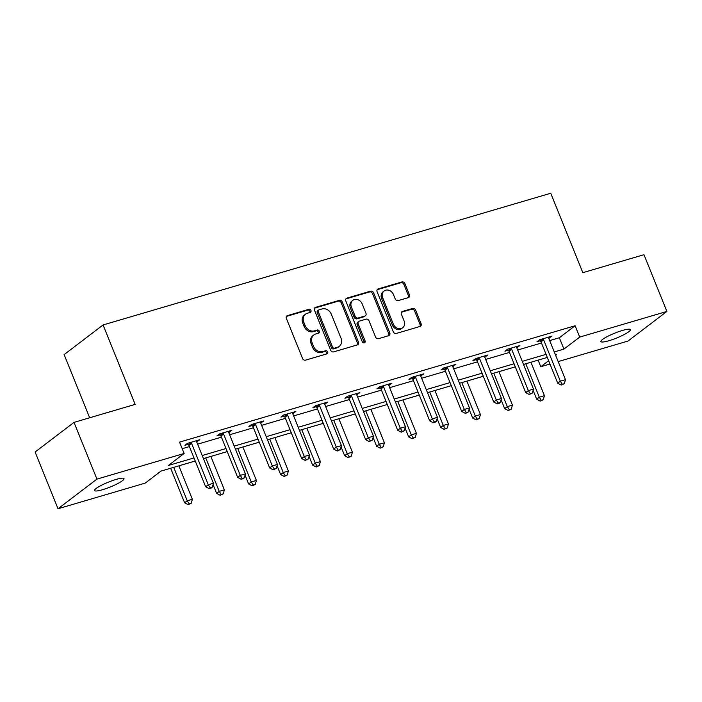 <?xml version="1.0" encoding="UTF-8"?>
<svg xmlns="http://www.w3.org/2000/svg" width="702" height="702" viewBox="0 0 702 702"><rect width="100%" height="100%" fill="white"/><g stroke="black" fill="none" stroke-linecap="round" stroke-linejoin="round"><path stroke-width="1.05" d="M310.925 310.451A1.702 1.439 52.7 0 0 308.889 309.31L287.487 315.602A2.439 2.062 52.7 0 0 286.372 318.427L302.58 358.52A2.439 2.062 52.7 0 0 305.493 360.161L326.886 353.861A1.702 1.439 52.7 0 0 325.631 350.746L322.859 351.562A7.792 6.599 52.7 0 1 313.531 346.323L312.188 342.988A7.792 6.599 52.7 0 1 313.908 334.889A7.792 6.599 52.7 0 1 315.751 333.959L318.515 333.143A1.702 1.439 52.7 0 0 317.26 330.028L314.487 330.844A7.792 6.599 52.7 0 1 305.159 325.605L303.817 322.271A7.792 6.599 52.7 0 1 305.537 314.171A7.792 6.599 52.7 0 1 307.379 313.241L310.144 312.425A1.702 1.439 52.7 0 0 310.925 310.451M309.898 312.504A1.702 1.439 52.7 0 0 307.836 310.108L286.469 316.4L287.487 315.602M326.641 353.94A1.702 1.439 52.7 0 0 324.578 351.544L321.806 352.36L322.859 351.562M318.269 333.222A1.702 1.439 52.7 0 0 316.207 330.826L313.434 331.642L314.487 330.844M608.906 340.733A15.883 2.597 -22 0 1 600.912 341.558A15.883 2.597 -22 0 1 607.528 336.442A15.883 2.597 -22 0 1 622.367 330.475A15.883 2.597 -22 0 1 630.361 329.659A15.883 2.597 -22 0 1 623.745 334.775A15.883 2.597 -22 0 1 608.906 340.733M102.553 489.706A15.883 2.597 -22 0 1 94.559 490.531A15.883 2.597 -22 0 1 101.185 485.415A15.883 2.597 -22 0 1 116.023 479.457A15.883 2.597 -22 0 1 124.008 478.632A15.883 2.597 -22 0 1 117.392 483.748A15.883 2.597 -22 0 1 102.553 489.706M408.318 297.63A2.439 2.062 52.7 0 0 409.433 294.805L404.887 283.555A2.439 2.062 52.7 0 0 401.974 281.923L378.211 288.908A2.439 2.062 52.7 0 0 377.097 291.734L393.304 331.835A2.439 2.062 52.7 0 0 396.218 333.468L419.98 326.474A2.439 2.062 52.7 0 0 421.095 323.657L415.602 310.065A2.439 2.062 52.7 0 0 412.688 308.432L402.518 311.425A2.439 2.062 52.7 0 0 401.404 314.242L404.124 320.981A6.511 5.511 52.7 0 1 402.685 327.746A6.511 5.511 52.7 0 1 393.348 324.148L382.687 297.753A6.511 5.511 52.7 0 1 384.126 290.988A6.511 5.511 52.7 0 1 393.462 294.586L395.235 298.982A2.439 2.062 52.7 0 0 398.148 300.614L408.318 297.63A2.439 2.062 52.7 0 0 408.38 295.603L403.834 284.354A2.439 2.062 52.7 0 0 400.921 282.722L377.193 289.707M195.244 461.012L161.004 471.086L145.217 483.099L58.02 508.757L35.1 452.018L74.026 422.376L135.161 404.387L103.071 324.956L550.745 193.243L582.836 272.683L643.98 254.694L666.9 311.434L627.974 341.067L558.178 361.6M74.026 422.376L96.946 479.115L184.143 453.466L168.366 465.479L193.998 457.932M549.684 340.593L559.336 337.75L575.122 325.737L179.554 442.12L184.143 453.466M575.122 325.737L579.703 337.083L666.9 311.434M342.26 301.983A2.439 2.062 52.7 0 0 339.347 300.351L315.584 307.336A2.439 2.062 52.7 0 0 314.47 310.161L330.668 350.254A2.439 2.062 52.7 0 0 333.582 351.895L357.344 344.901A2.439 2.062 52.7 0 0 358.459 342.085L342.26 301.983L341.207 302.781A2.439 2.062 52.7 0 0 338.294 301.149L314.557 308.134M346.902 298.122L370.665 291.137A2.439 2.062 52.7 0 1 373.578 292.769L389.777 332.871A2.439 2.062 52.7 0 1 388.662 335.688L378.492 338.68A2.439 2.062 52.7 0 1 375.579 337.048L369.006 320.779A2.439 2.062 52.7 0 0 366.093 319.147L359.345 321.13A2.439 2.062 52.7 0 0 358.231 323.955L365.075 340.882A1.702 1.439 52.7 0 1 362.258 341.716L345.788 300.947A2.439 2.062 52.7 0 1 346.902 298.122L345.893 298.894M103.071 324.956L64.145 354.598L89.672 417.778M182.222 448.701L189.417 446.586M197.622 444.173L221.42 437.17M229.624 434.757L253.431 427.755M261.635 425.342L285.433 418.339M293.638 415.926L317.444 408.924M325.64 406.511L349.447 399.508M357.651 397.095L381.449 390.093M389.654 387.671L413.46 380.668M421.665 378.255L445.463 371.253M453.667 368.84L477.474 361.837M485.67 359.424L509.476 352.422M517.681 350.008L541.479 343.006M196.692 441.865L199.833 439.715L187.522 443.339L184.898 445.34L188.215 444.357M228.694 432.45L231.844 430.3L219.533 433.915L216.9 435.924L220.217 434.942M260.696 423.034L263.847 420.884L251.535 424.499L248.903 426.509L252.229 425.526M292.708 413.618L295.849 411.46L283.538 415.084L280.914 417.085L284.231 416.11M324.71 404.203L327.86 402.044L315.549 405.668L312.916 407.669L316.242 406.695M356.721 394.787L359.863 392.629L347.551 396.253L344.928 398.253L348.245 397.279M388.724 385.372L391.874 383.213L379.563 386.837L376.93 388.838L380.247 387.864M420.735 375.956L423.876 373.797L411.565 377.422L408.933 379.422L412.258 378.448M452.737 366.532L455.879 364.382L443.576 368.006L440.944 370.007L444.261 369.033M484.74 357.116L487.89 354.966L475.579 358.59L472.946 360.591L476.272 359.608M516.751 347.701L519.892 345.551L507.581 349.166L504.957 351.175L508.274 350.193M548.753 338.285L551.904 336.135L539.592 339.75L536.96 341.76L540.277 340.777M58.02 508.757L96.946 479.115M549.973 364.013L540.777 366.725L548.648 360.731M538.118 360.135L540.777 366.725M555.659 355.387L556.563 354.703L555.51 355.019M547.306 357.432L523.508 364.435M515.303 366.848L491.497 373.85M483.301 376.263L459.494 383.266M451.289 385.679L427.492 392.681M419.287 395.094L395.48 402.097M387.276 404.51L363.478 411.512M355.273 413.926L331.467 420.928M323.271 423.341L299.464 430.344M291.26 432.757L267.462 439.768M259.257 442.181L235.451 449.183M227.246 451.597L203.448 458.599M554.273 351.939L563.925 349.096L579.703 337.083M202.202 455.519L226.009 448.517M234.214 446.103L258.011 439.101M266.216 436.688L290.023 429.685M298.218 427.272L322.025 420.27M330.23 417.857L354.027 410.854M362.232 408.441L386.039 401.439M394.243 399.026L418.041 392.023M426.246 389.61L450.052 382.599M458.248 380.186L482.055 373.183M490.259 370.77L514.057 363.768M522.262 361.354L546.068 354.352M559.336 337.75L563.925 349.096M197.201 441.716L196.762 440.619M229.212 432.3L228.764 431.203M261.214 422.885L260.775 421.788M293.225 413.469L292.778 412.372M325.228 404.054L324.78 402.948M357.23 394.629L356.791 393.532M389.241 385.214L388.794 384.117M421.244 375.798L420.805 374.701M453.255 366.383L452.808 365.286M485.257 356.967L484.81 355.87M517.26 347.551L516.821 346.455M549.271 338.136L548.824 337.039M305.537 314.171L304.484 314.97A7.792 6.599 52.7 0 0 302.764 323.069L303.817 322.271M313.434 331.642A7.792 6.599 52.7 0 1 304.115 326.412L302.764 323.069M313.908 334.889L312.855 335.688A7.792 6.599 52.7 0 0 311.135 343.787L312.188 342.988M321.806 352.36A7.792 6.599 52.7 0 1 312.478 347.13L311.135 343.787M357.318 344.91A2.439 2.062 52.7 0 0 357.406 342.883L341.207 302.781M319.059 309.81A1.702 1.439 52.7 0 0 318.278 311.776L332.502 346.981A1.702 1.439 52.7 0 0 334.538 348.122L337.46 347.262A7.792 6.599 52.7 0 0 339.303 346.332A7.792 6.599 52.7 0 0 341.023 338.241L331.3 314.18A7.792 6.599 52.7 0 0 321.981 308.95L319.059 309.81M318.655 310.012L317.602 310.81A1.702 1.439 52.7 0 0 317.225 312.583L318.278 311.776M339.303 346.332L338.25 347.139A7.792 6.599 52.7 0 1 336.407 348.06L333.485 348.92A1.702 1.439 52.7 0 1 331.449 347.78L317.225 312.583M345.875 298.92L369.612 291.935L370.665 291.137M388.636 335.696A2.439 2.062 52.7 0 0 388.724 333.669L372.525 293.568A2.439 2.062 52.7 0 0 369.612 291.935M358.775 321.419L357.722 322.227A2.439 2.062 52.7 0 0 357.186 324.754L364.022 341.681L365.075 340.882M364.057 342.901A1.702 1.439 52.7 0 0 364.022 341.681M362.188 303.905A6.511 5.511 52.7 0 0 352.86 300.307A6.511 5.511 52.7 0 0 351.412 307.081L355.177 316.383A2.439 2.062 52.7 0 0 358.09 318.015L364.838 316.032A2.439 2.062 52.7 0 0 365.944 313.206L362.188 303.905M352.86 300.307L351.807 301.114A6.511 5.511 52.7 0 0 350.368 307.88L351.412 307.081M365.409 315.742L364.356 316.541A2.439 2.062 52.7 0 1 363.785 316.83L357.037 318.813A2.439 2.062 52.7 0 1 354.124 317.181L350.368 307.88M384.126 290.988L383.073 291.786A6.511 5.511 52.7 0 0 381.634 298.552L382.687 297.753M402.685 327.746L401.632 328.554A6.511 5.511 52.7 0 1 392.304 324.956L381.634 298.552M419.945 326.483A2.439 2.062 52.7 0 0 420.042 324.456L414.549 310.863A2.439 2.062 52.7 0 0 411.635 309.231L401.491 312.214M170.656 468.243L184.608 502.79L187.241 500.789L192.366 499.28L178.861 465.83M173.727 467.339L187.241 500.789L189.18 503.887L188.127 504.685L191.234 503.281L189.18 503.887M192.366 499.28L191.234 503.281M188.127 504.685L184.608 502.79M191.593 443.462L188.961 445.463L205.651 486.767L208.283 484.766L191.593 443.462A2.483 2.097 52.7 0 0 191.102 442.655L190.847 442.357M210.223 487.864L209.17 488.662L211.223 488.057L212.276 487.258L210.223 487.864L208.283 484.766L213.408 483.257L196.718 441.953A2.483 2.097 52.7 0 1 196.525 441.058L196.516 440.689M188.961 445.463A2.483 2.097 52.7 0 0 188.469 444.656L187.408 443.427M205.651 486.767L209.17 488.662M212.276 487.258L213.408 483.257M213.048 484.538L216.62 493.374L219.243 491.365L224.377 489.856L210.863 456.414M205.73 457.923L219.243 491.365L221.191 494.462L220.138 495.27L223.236 493.866L221.191 494.462M224.377 489.856L223.236 493.866M220.138 495.27L216.62 493.374M245.051 475.122L248.622 483.95L251.255 481.949L256.379 480.44L242.866 446.998M237.741 448.508L251.255 481.949L253.194 485.047L252.141 485.854L255.247 484.45L253.194 485.047M256.379 480.44L255.247 484.45M252.141 485.854L248.622 483.95M223.596 434.047L220.963 436.047L237.653 477.351L240.286 475.351L223.596 434.047A2.483 2.097 52.7 0 0 223.104 433.239L222.85 432.941M242.225 478.448L241.172 479.247L243.225 478.641L244.278 477.843L242.225 478.448L240.286 475.351L245.419 473.841L228.729 432.537A2.483 2.097 52.7 0 1 228.536 431.642L228.519 431.274M220.963 436.047A2.483 2.097 52.7 0 0 220.481 435.24L219.419 434.003M237.653 477.351L241.172 479.247M244.278 477.843L245.419 473.841M255.607 424.622L252.974 426.632L269.665 467.936L272.288 465.935L255.607 424.622A2.483 2.097 52.7 0 0 255.116 423.824L254.861 423.525M274.236 469.033L273.183 469.831L276.29 468.427L274.236 469.033L272.288 465.935L277.422 464.426L260.732 423.113A2.483 2.097 52.7 0 1 260.539 422.227L260.521 421.858M252.974 426.632A2.483 2.097 52.7 0 0 252.483 425.824L251.421 424.587M269.665 467.936L273.183 469.831M276.29 468.427L277.422 464.426M277.062 465.698L280.625 474.534L283.257 472.534L288.39 471.024L274.877 437.583M269.743 439.092L283.257 472.534L285.196 475.631L284.152 476.439L287.25 475.026L285.196 475.631M288.39 471.024L287.25 475.026M284.152 476.439L280.625 474.534M309.064 456.282L312.636 465.119L315.268 463.118L320.393 461.609L306.879 428.167M301.755 429.677L315.268 463.118L317.207 466.216L316.154 467.014L319.261 465.61L317.207 466.216M320.393 461.609L319.261 465.61M316.154 467.014L312.636 465.119M341.067 446.867L344.638 455.703L347.271 453.703L352.395 452.193L338.89 418.752M333.757 420.261L347.271 453.703L349.21 456.8L348.157 457.599L351.263 456.195L349.21 456.8M352.395 452.193L351.263 456.195M348.157 457.599L344.638 455.703M287.609 415.207L284.977 417.216L301.667 458.52L304.299 456.519L287.609 415.207A2.483 2.097 52.7 0 0 287.118 414.408L286.864 414.11M306.239 459.617L305.186 460.415L308.292 459.011L306.239 459.617L304.299 456.519L309.424 455.01L292.743 413.697A2.483 2.097 52.7 0 1 292.541 412.811L292.532 412.443M284.977 417.216A2.483 2.097 52.7 0 0 284.485 416.409L283.424 415.172M301.667 458.52L305.186 460.415M308.292 459.011L309.424 455.01M319.612 405.791L316.988 407.792L333.678 449.104L336.302 447.095L319.612 405.791A2.483 2.097 52.7 0 0 319.12 404.993L318.866 404.694M338.25 450.201L337.197 451L340.294 449.596L338.25 450.201L336.302 447.095L341.435 445.586L324.745 404.282A2.483 2.097 52.7 0 1 324.552 403.396L324.535 403.027M316.988 407.792A2.483 2.097 52.7 0 0 316.497 406.993L315.435 405.756M333.678 449.104L337.197 451M340.294 449.596L341.435 445.586M351.623 396.376L348.991 398.376L365.681 439.689L368.313 437.679L351.623 396.376A2.483 2.097 52.7 0 0 351.132 395.577L350.877 395.279M370.252 440.777L369.199 441.584L372.306 440.18L370.252 440.777L368.313 437.679L373.438 436.17L356.748 394.866A2.483 2.097 52.7 0 1 356.555 393.98L356.546 393.611M348.991 398.376A2.483 2.097 52.7 0 0 348.499 397.578L347.437 396.34M365.681 439.689L369.199 441.584M372.306 440.18L373.438 436.17M373.078 437.451L376.649 446.288L379.273 444.287L384.406 442.778L370.893 409.336M365.76 410.845L379.273 444.287L381.221 447.385L380.168 448.183L383.266 446.779L381.221 447.385M384.406 442.778L383.266 446.779M380.168 448.183L376.649 446.288M383.625 386.96L380.993 388.961L397.683 430.265L400.315 428.264L383.625 386.96A2.483 2.097 52.7 0 0 383.134 386.153L382.88 385.863M402.255 431.361L401.202 432.169L404.308 430.765L402.255 431.361L400.315 428.264L405.449 426.755L388.759 385.451A2.483 2.097 52.7 0 1 388.566 384.556L388.548 384.187M380.993 388.961A2.483 2.097 52.7 0 0 380.51 388.162L379.449 386.925M397.683 430.265L401.202 432.169M404.308 430.765L405.449 426.755M405.08 428.036L408.652 436.872L411.284 434.871L416.409 433.362L402.895 399.912M397.771 401.421L411.284 434.871L413.224 437.969L412.171 438.768L415.277 437.364L413.224 437.969M416.409 433.362L415.277 437.364M412.171 438.768L408.652 436.872M415.637 377.544L413.004 379.545L429.694 420.849L432.318 418.848L415.637 377.544A2.483 2.097 52.7 0 0 415.145 376.737L414.891 376.439M434.266 421.946L433.213 422.744L435.266 422.148L436.319 421.34L434.266 421.946L432.318 418.848L437.451 417.339L420.761 376.035A2.483 2.097 52.7 0 1 420.568 375.14L420.551 374.771M413.004 379.545A2.483 2.097 52.7 0 0 412.513 378.738L411.451 377.509M429.694 420.849L433.213 422.744M436.319 421.34L437.451 417.339M437.092 418.62L440.654 427.457L443.287 425.456L448.42 423.947L434.907 390.496M429.773 392.006L443.287 425.456L445.226 428.553L444.182 429.352L447.279 427.948L445.226 428.553M448.42 423.947L447.279 427.948M444.182 429.352L440.654 427.457M447.639 368.129L445.007 370.13L461.697 411.433L464.329 409.433L447.639 368.129A2.483 2.097 52.7 0 0 447.148 367.322L446.893 367.023M466.268 412.53L465.215 413.329L467.269 412.732L468.322 411.925L466.268 412.53L464.329 409.433L469.454 407.923L452.772 366.619A2.483 2.097 52.7 0 1 452.571 365.724L452.562 365.356M445.007 370.13A2.483 2.097 52.7 0 0 444.515 369.322L443.453 368.094M461.697 411.433L465.215 413.329M468.322 411.925L469.454 407.923M469.094 409.205L472.665 418.041L475.298 416.04L480.422 414.531L466.909 381.081M461.784 382.59L475.298 416.04L477.237 419.138L476.184 419.936L479.291 418.532L477.237 419.138M480.422 414.531L479.291 418.532M476.184 419.936L472.665 418.041M479.642 358.713L477.018 360.714L493.708 402.018L496.332 400.017L479.642 358.713A2.483 2.097 52.7 0 0 479.159 357.906L478.896 357.608M498.28 403.115L497.227 403.913L499.271 403.308L500.324 402.509L498.28 403.115L496.332 400.017L501.465 398.508L484.775 357.204A2.483 2.097 52.7 0 1 484.582 356.309L484.564 355.94M477.018 360.714A2.483 2.097 52.7 0 0 476.526 359.907L475.465 358.678M493.708 402.018L497.227 403.913M500.324 402.509L501.465 398.508M501.096 399.789L504.668 408.625L507.3 406.616L512.425 405.107L498.92 371.665M493.787 373.174L507.3 406.616L509.24 409.714L508.187 410.521L511.293 409.117L509.24 409.714M512.425 405.107L511.293 409.117M508.187 410.521L504.668 408.625M511.653 349.298L509.02 351.298L525.71 392.602L528.343 390.602L511.653 349.298A2.483 2.097 52.7 0 0 511.161 348.49L510.907 348.192M530.282 393.699L529.229 394.498L532.335 393.094L530.282 393.699L528.343 390.602L533.467 389.092L516.777 347.788A2.483 2.097 52.7 0 1 516.584 346.893L516.575 346.525M509.02 351.298A2.483 2.097 52.7 0 0 508.529 350.491L507.467 349.254M525.71 392.602L529.229 394.498M532.335 393.094L533.467 389.092M533.108 390.373L536.679 399.201L539.303 397.2L544.436 395.691L530.923 362.25M525.798 363.759L539.303 397.2L541.251 400.298L540.198 401.105L543.295 399.701L541.251 400.298M544.436 395.691L543.295 399.701M540.198 401.105L536.679 399.201M543.655 339.873L541.031 341.883L557.713 383.187L560.345 381.186L543.655 339.873A2.483 2.097 52.7 0 0 543.164 339.075L542.909 338.776M562.284 384.284L561.231 385.082L564.338 383.678L562.284 384.284L560.345 381.186L565.479 379.677L548.788 338.364A2.483 2.097 52.7 0 1 548.595 337.478L548.578 337.109M541.031 341.883A2.483 2.097 52.7 0 0 540.54 341.075L539.478 339.838M557.713 383.187L561.231 385.082M564.338 383.678L565.479 379.677M307.836 310.108L308.889 309.31M324.578 351.544L325.631 350.746M316.207 330.826L317.26 330.028M304.115 326.412L305.159 325.605M312.478 347.13L313.531 346.323M357.406 342.883L358.459 342.085M314.575 308.108L315.584 307.336M338.294 301.149L339.347 300.351M331.449 347.78L332.502 346.981M333.485 348.92L334.538 348.122M336.407 348.06L337.46 347.262M372.525 293.568L373.578 292.769M388.724 333.669L389.777 332.871M357.186 324.754L358.231 323.955M354.124 317.181L355.177 316.383M357.037 318.813L358.09 318.015M363.785 316.83L364.838 316.032M392.304 324.956L393.348 324.148M401.509 312.188L402.518 311.425M411.635 309.231L412.688 308.432M414.549 310.863L415.602 310.065M420.042 324.456L421.095 323.657M377.202 289.68L378.211 288.908M400.921 282.722L401.974 281.923M403.834 284.354L404.887 283.555M408.38 295.603L409.433 294.805M191.102 442.655L188.469 444.656M223.104 433.239L220.481 435.24M255.116 423.824L252.483 425.824M287.118 414.408L284.485 416.409M319.12 404.993L316.497 406.993M351.132 395.577L348.499 397.578M383.134 386.153L380.51 388.162M415.145 376.737L412.513 378.738M447.148 367.322L444.515 369.322M479.159 357.906L476.526 359.907M511.161 348.49L508.529 350.491M543.164 339.075L540.54 341.075"/></g></svg>
